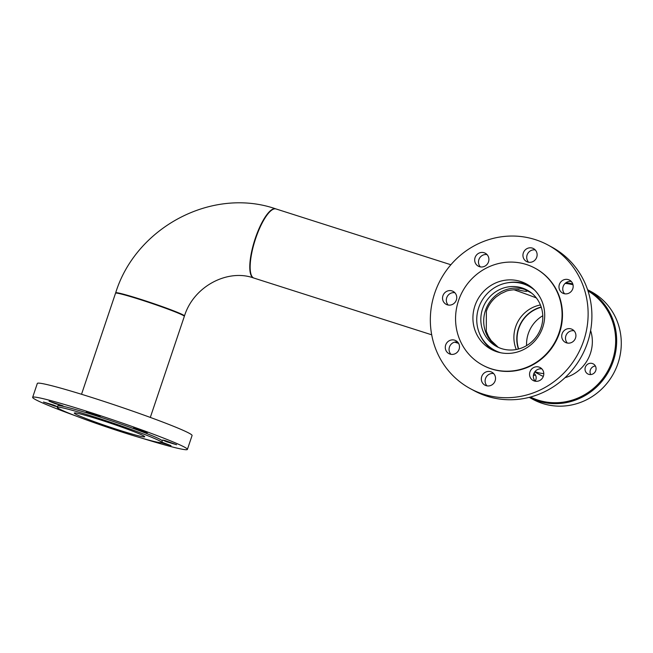 <?xml version="1.0" encoding="UTF-8"?>
<svg xmlns="http://www.w3.org/2000/svg" width="653" height="653" viewBox="0 0 653 653"><rect width="100%" height="100%" fill="white"/><g stroke="black" fill="none" stroke-linecap="round" stroke-linejoin="round"><path stroke-width="0.98" d="M590.614 330.483A36.29 34.699 118.5 0 1 590.394 353.485A36.29 34.699 118.5 0 1 565.057 377.638M518.67 348.963A31.801 30.405 118.5 0 1 518.768 328.508A31.801 30.405 118.5 0 1 541.272 307.269M526.587 345.608A31.801 30.405 118.5 0 1 528.277 333.667A31.801 30.405 118.5 0 1 542.782 315.742M543.288 376.381A36.29 34.699 118.5 0 1 539.99 374.822L534.725 371.973M543.753 373.598A36.29 34.699 118.5 0 1 534.946 371.679A36.29 34.699 118.5 0 0 543.753 373.598M450.88 264.751L276.031 208.952A36.29 10.44 107.7 0 0 255.674 238.467A36.29 10.44 107.7 0 0 253.968 278.088L431.698 334.809M458.61 343.396L454.929 342.221A36.29 10.44 107.7 0 1 454.684 342.131A36.29 10.44 107.7 0 0 454.929 342.221L454.668 342.139M81.527 394.273L115.548 293.197A36.29 1.894 18.6 0 1 145.529 301.311A36.29 1.894 18.6 0 1 183.044 315.342A36.29 1.894 18.6 0 1 184.334 316.346L150.312 417.422M275.844 208.895A36.29 10.44 107.7 0 0 275.656 208.829A36.29 10.44 107.7 0 0 254.988 239.284A36.29 10.44 107.7 0 0 253.07 277.745A36.29 10.44 107.7 0 0 253.593 277.974A36.29 10.44 107.7 0 0 253.78 278.023M115.81 293.075A36.29 1.894 18.6 0 1 115.679 292.813A36.29 1.894 18.6 0 1 145.66 300.927A36.29 1.894 18.6 0 1 183.175 314.95A36.29 1.894 18.6 0 1 184.464 315.962A36.29 1.894 18.6 0 1 184.195 316.085M176.563 312.436A31.809 1.665 -161.4 0 0 150.598 302.812A31.809 1.665 -161.4 0 0 124.094 294.781M541.076 327.618A32.079 30.675 -61.5 0 0 527.093 290.079A32.079 30.675 -61.5 0 0 482.551 308.934A32.079 30.675 -61.5 0 0 496.525 346.474A32.079 30.675 -61.5 0 0 541.076 327.618M518.409 349.037A32.079 30.675 118.5 0 1 518.515 328.435A32.079 30.675 118.5 0 1 541.182 307.008M534.693 290.185A36.29 34.699 -61.5 0 0 529.101 286.373A36.29 34.699 -61.5 0 0 478.706 307.71A36.29 34.699 -61.5 0 0 494.517 350.179A36.29 34.699 -61.5 0 0 500.761 352.775M457.688 351.779A7.346 7.028 -61.5 0 0 455.884 340.678A7.346 7.028 -61.5 0 0 447.085 342.499A7.346 7.028 -61.5 0 0 448.889 353.599A7.346 7.028 -61.5 0 0 457.688 351.779M457.606 342.009A7.346 7.028 -61.5 0 0 450.937 354.31M495.521 378.005A7.346 7.028 -61.5 0 0 484.681 372.659A7.346 7.028 -61.5 0 0 484.926 385.148A7.346 7.028 -61.5 0 0 495.521 378.005M493.652 373.565A7.346 7.028 -61.5 0 0 486.983 385.866M541.386 368.423A7.346 7.028 -61.5 0 0 530.889 370.014A7.346 7.028 -61.5 0 0 533.158 380.495A7.346 7.028 -61.5 0 0 541.386 368.423M541.876 368.904A7.346 7.028 -61.5 0 0 535.215 381.205M568.42 328.647A7.346 7.028 -61.5 0 0 565.318 342.352A7.346 7.028 -61.5 0 0 575.734 337.283A7.346 7.028 -61.5 0 0 568.42 328.647M574.044 330.769A7.346 7.028 -61.5 0 0 567.375 343.07M560.78 281.974A7.346 7.028 -61.5 0 0 562.576 293.075A7.346 7.028 -61.5 0 0 571.375 291.254A7.346 7.028 -61.5 0 0 569.579 280.153A7.346 7.028 -61.5 0 0 560.78 281.974M571.302 281.484A7.346 7.028 -61.5 0 0 564.633 293.785M522.947 255.747A7.346 7.028 -61.5 0 0 533.779 261.094A7.346 7.028 -61.5 0 0 533.534 248.605A7.346 7.028 -61.5 0 0 522.947 255.747M535.256 249.936A7.346 7.028 -61.5 0 0 528.587 262.237M477.082 265.33A7.346 7.028 -61.5 0 0 487.579 263.739A7.346 7.028 -61.5 0 0 485.31 253.258A7.346 7.028 -61.5 0 0 477.082 265.33M450.048 305.106A7.346 7.028 -61.5 0 0 453.141 291.401A7.346 7.028 -61.5 0 0 442.726 296.47A7.346 7.028 -61.5 0 0 450.048 305.106M454.863 292.732A7.346 7.028 -61.5 0 0 448.195 305.033M510.85 353.265A37.148 35.523 -61.5 0 0 543.769 323.668A37.148 35.523 -61.5 0 0 526.514 283.99A37.148 35.523 -61.5 0 0 506.777 280.031A37.148 35.523 -61.5 0 0 473.858 309.628A37.148 35.523 -61.5 0 0 491.113 349.306A37.148 35.523 -61.5 0 0 510.85 353.265M528.571 285.206A37.148 35.523 -61.5 0 0 510.973 282.3A37.148 35.523 -61.5 0 0 507.773 282.757M470.331 388.649L474.102 390.698A81.641 78.066 -61.5 0 0 517.486 399.407A81.641 78.066 -61.5 0 0 589.839 334.352A81.641 78.066 -61.5 0 0 551.907 247.152L548.136 245.104A81.641 78.066 -61.5 0 0 504.753 236.394A81.641 78.066 -61.5 0 0 432.4 301.449A81.641 78.066 -61.5 0 0 470.331 388.649A81.641 78.066 -61.5 0 0 513.715 397.359A81.641 78.066 -61.5 0 0 586.059 332.304A81.641 78.066 -61.5 0 0 548.136 245.104M482.551 365.092L482.975 365.321A55.105 52.697 -61.5 0 0 512.254 371.198A55.105 52.697 -61.5 0 0 561.09 327.292A55.105 52.697 -61.5 0 0 535.493 268.432L535.068 268.203A55.105 52.697 -61.5 0 0 505.789 262.326A55.105 52.697 -61.5 0 0 456.953 306.241A55.105 52.697 -61.5 0 0 482.551 365.092A55.105 52.697 -61.5 0 0 511.838 370.977A55.105 52.697 -61.5 0 0 560.674 327.063A55.105 52.697 -61.5 0 0 535.068 268.203M487.032 254.597A7.346 7.028 -61.5 0 0 480.363 266.897M479.849 334.279A37.148 35.523 -61.5 0 0 493.252 350.367M161.258 442.701L170.996 445.607L161.854 442.146M165.299 440.628L162.646 440.049L166.515 441.722L176.579 444.742L165.299 440.628M133.375 428.025L147.252 432.735L133.375 428.025M87.763 412.696L100.203 416.622L91.012 413.153L86.269 411.937L87.763 412.696M55.195 403.627L62.982 405.839L49.057 401.154L55.195 403.627M54.746 406.125L57.399 406.705L53.53 405.04L43.473 402.019L54.746 406.125M131.294 433.845A37.148 1.943 -161.4 0 0 144.705 436.775A37.148 1.943 -161.4 0 0 125.156 428.344A37.148 1.943 -161.4 0 0 87.714 416.002A37.148 1.943 -161.4 0 0 74.295 413.08A37.148 1.943 -161.4 0 0 93.852 421.512A37.148 1.943 -161.4 0 0 131.294 433.845M141.962 438.196A81.641 4.269 -161.4 0 0 157.912 442.987A81.641 4.269 -161.4 0 0 187.395 449.419L192.08 435.51A81.641 4.269 -161.4 0 0 149.096 416.981A81.641 4.269 -161.4 0 0 66.81 389.865A81.641 4.269 -161.4 0 0 37.327 383.433L32.65 397.342A81.641 4.269 -161.4 0 0 75.626 415.871M187.395 449.419A81.641 4.269 -161.4 0 0 144.419 430.882A81.641 4.269 -161.4 0 0 62.133 403.774A81.641 4.269 -161.4 0 0 32.65 397.342M161.732 442.505L162.254 440.955A55.105 2.881 -161.4 0 0 133.236 428.45A55.105 2.881 -161.4 0 0 77.699 410.149A55.105 2.881 -161.4 0 0 57.799 405.807L57.276 407.35A55.105 2.881 -161.4 0 0 86.286 419.855A55.105 2.881 -161.4 0 0 141.832 438.155A55.105 2.881 -161.4 0 0 161.732 442.505A55.105 2.881 -161.4 0 0 132.722 429.992A55.105 2.881 -161.4 0 0 77.176 411.692A55.105 2.881 -161.4 0 0 57.276 407.35M529.232 397.359L532.938 399.367A61.227 58.55 -61.5 0 0 608.294 381.646A61.227 58.55 -61.5 0 0 591.292 291.711L587.586 289.703M530.448 397.04A60.411 57.774 -61.5 0 0 602.85 378.544A60.411 57.774 -61.5 0 0 587.978 290.895M572.999 284.749A60.411 57.774 -61.5 0 0 565.155 283.386M565.939 282.741A61.227 58.55 118.5 0 1 572.763 283.916M587.586 289.712A61.227 58.55 118.5 0 1 603.674 379.14A61.227 58.55 118.5 0 1 529.24 397.359M595.373 366.007A5.714 5.469 -61.5 0 0 590.736 374.561M594.85 372.292A5.714 5.469 118.5 0 1 587.814 373.94A5.714 5.469 118.5 0 1 586.223 365.549A5.714 5.469 118.5 0 1 593.259 363.892A5.714 5.469 118.5 0 1 594.85 372.292M535.493 375.075A5.714 5.469 -61.5 0 0 533.362 375.679M533.958 373.336A5.714 5.469 118.5 0 1 535.134 381.123M531.673 293.14L524.914 289.483A58.737 3.069 18.6 0 1 517.421 289.663M524.914 289.483A32.079 30.675 -61.5 0 0 485.432 310.502A32.079 30.675 -61.5 0 0 497.994 347.216M516.278 349.51A32.079 30.675 118.5 0 1 515.625 326.867A32.079 30.675 118.5 0 1 540.423 304.967M494.517 350.179L497.406 351.738A36.29 34.699 -61.5 0 0 498.247 352.179M513.797 289.703A58.737 3.069 18.6 0 1 536.309 297.89M275.656 208.829C212.054 186.799 135.889 227.375 115.679 292.813M253.593 277.974C227.905 268.669 193.737 286.079 184.464 315.962M518.996 289.81L519.029 289.818C520.286 289.418 508.671 289.589 505.577 291.499L500.843 293.687L496.321 296.797C491.66 300.674 488.346 305.49 486.379 311.244L486.265 331.242L488.395 336.295L491.048 340.466L498.288 347.355M532.775 288.365L529.101 286.373"/></g></svg>

